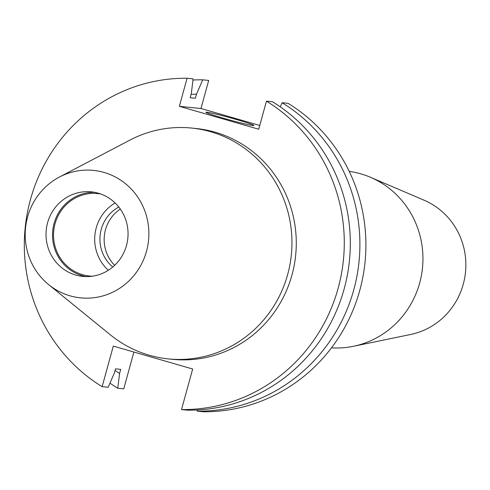<?xml version="1.0" encoding="UTF-8"?>
<svg xmlns="http://www.w3.org/2000/svg" width="490" height="490" viewBox="0 0 490 490"><rect width="100%" height="100%" fill="white"/><g stroke="black" fill="none" stroke-linecap="round" stroke-linejoin="round"><path stroke-width="0.73" d="M223.44 118.219A24.861 1.133 15.4 0 0 253.894 125.477A24.861 1.133 15.4 0 0 236.407 119.523A24.861 1.133 15.4 0 0 205.959 112.271A24.861 1.133 15.4 0 0 223.44 118.219M349.211 171.371A88.733 85.634 95.7 0 1 360.824 173.84A88.733 85.634 95.7 0 1 370.465 177.276A88.733 85.634 95.7 0 1 422.484 267.871A88.733 85.634 95.7 0 1 353.468 346.289A88.733 85.634 95.7 0 1 331.467 347.839M92.463 276.195A41.43 39.984 95.7 0 1 89.388 276.011A41.43 39.984 95.7 0 1 82.54 274.688A41.43 39.984 95.7 0 1 54.261 227.207A41.43 39.984 95.7 0 1 97.681 193.562A41.43 39.984 95.7 0 1 100.732 193.991M86.044 276.599A42.489 41.007 95.7 0 1 82.259 275.711A42.489 41.007 95.7 0 1 52.981 228.683A42.489 41.007 95.7 0 1 94.521 192.313M98.312 193.207A42.489 41.007 95.7 0 1 127.308 241.907A42.489 41.007 95.7 0 1 82.785 276.409A42.489 41.007 95.7 0 1 75.766 275.055A42.489 41.007 95.7 0 1 46.764 226.362A42.489 41.007 95.7 0 1 91.287 191.853A42.489 41.007 95.7 0 1 98.312 193.207M70.046 295.825A64.055 61.814 95.7 0 1 48.614 284.586A64.055 61.814 95.7 0 1 59.431 177.037A64.055 61.814 95.7 0 1 104.033 172.437A64.055 61.814 95.7 0 1 146.498 251.29A64.055 61.814 95.7 0 1 70.046 295.825M59.431 177.037L129.979 140.073A116.008 111.953 95.7 0 1 191.578 128.055A116.008 111.953 95.7 0 1 210.743 131.749A116.008 111.953 95.7 0 1 289.921 264.698A116.008 111.953 95.7 0 1 168.364 358.907A116.008 111.953 95.7 0 1 149.199 355.207A116.008 111.953 95.7 0 1 110.391 334.854L48.614 284.586M191.578 128.055L195.902 128.49A116.008 111.953 95.7 0 1 215.067 132.184A116.008 111.953 95.7 0 1 294.245 265.133A116.008 111.953 95.7 0 1 172.688 359.341L168.364 358.907M181.508 409.573A165.724 159.93 95.7 0 0 338.125 288.31A165.724 159.93 95.7 0 0 266.456 101.16L272.495 101.767A165.724 159.93 95.7 0 1 344.158 288.916A165.724 159.93 95.7 0 1 187.541 410.179L181.508 409.573L192.68 369.007L113.306 346.099L102.134 386.665A165.724 159.93 95.7 0 1 30.466 199.516A165.724 159.93 95.7 0 1 187.082 78.253L193.121 78.859L191.302 93.639L190.175 97.731L195.381 98.257L196.508 94.166A151.171 145.879 95.7 0 0 191.106 94.356M280.292 106.869L282.087 102.735A165.724 159.93 95.7 0 1 353.749 289.878A165.724 159.93 95.7 0 1 197.133 411.147L197.28 409.977M282.087 102.735L288.077 103.335A165.724 159.93 95.7 0 1 359.74 290.484A165.724 159.93 95.7 0 1 203.123 411.747L197.133 411.147M102.134 386.665L108.168 387.272L114.372 372.933L115.499 368.841L120.705 369.362L119.578 373.46A151.171 145.879 95.7 0 1 115.064 370.403M266.456 101.16L258.726 129.231L179.352 106.324L200.967 108.498L259.761 125.465M187.082 78.253L179.352 106.324M192.974 80.029A165.724 159.93 95.7 0 1 202.713 79.827L196.508 94.166M119.578 373.46L117.759 388.239A165.724 159.93 95.7 0 1 109.956 383.137M117.759 388.239L123.749 388.84L133.886 352.041M202.713 79.827L208.697 80.427L200.967 108.498M108.345 270.272A41.43 39.984 95.7 0 1 115.113 202.958M112.767 267.026A36.015 34.753 95.7 0 1 118.801 207.019M114.666 265.323A36.015 34.753 95.7 0 1 120.326 209.065M370.465 177.276L424.187 200.257A70.468 68 95.7 0 1 465.5 272.195A70.468 68 95.7 0 1 410.687 334.468L353.468 346.289"/></g></svg>

